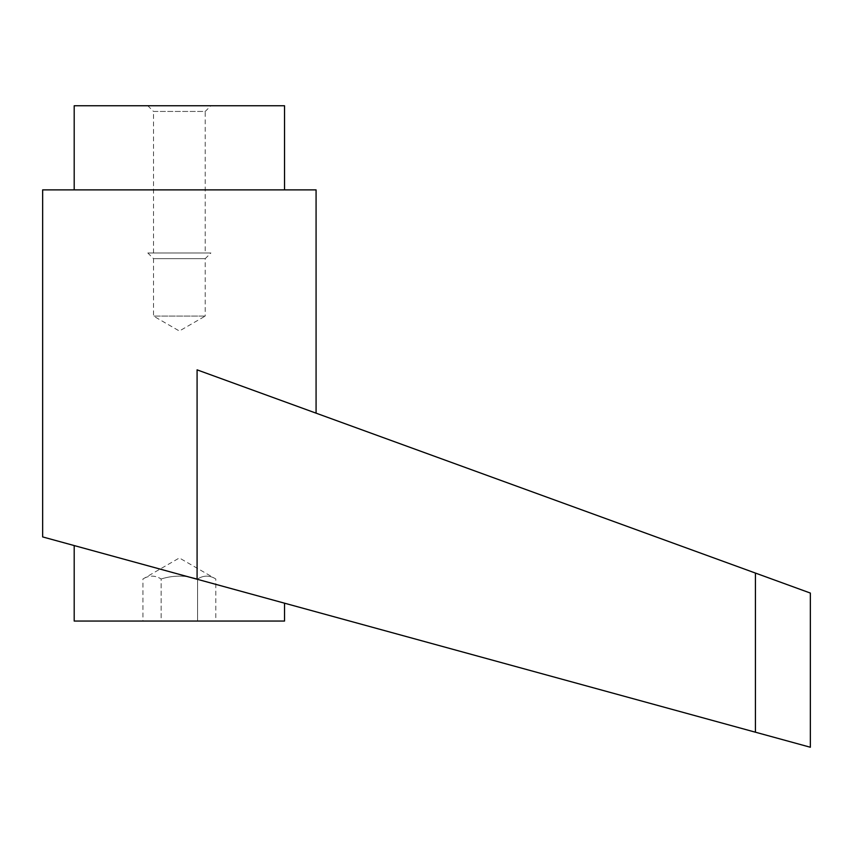 <?xml version="1.0" encoding="UTF-8"?>
<svg xmlns="http://www.w3.org/2000/svg" width="853" height="853" viewBox="0 0 853 853"><rect width="100%" height="100%" fill="white"/><g stroke="black" fill="none" stroke-linecap="round" stroke-linejoin="round"><path stroke-width="0.64" stroke-dasharray="4.26 3.2" d="M316.079 189.878L42.65 189.878M197.086 579.23L197.086 369.85L755.427 573.077L755.427 732.205L42.65 536.921M284.529 105.751L74.2 105.751M74.2 189.878L284.529 189.878L74.2 189.878M284.529 603.188L74.2 545.568L284.529 603.188M284.529 621.059L74.2 621.059M142.931 621.059L197.576 621.059L197.576 578.984C203.654 575.189 209.721 575.189 215.798 578.984C209.721 575.189 203.654 575.189 197.576 578.984C185.432 575.189 173.287 575.189 161.153 578.984C173.287 575.189 185.432 575.189 197.576 578.984L197.576 621.059L161.153 621.059L161.153 578.984C155.075 575.189 149.008 575.189 142.931 578.984C149.008 575.189 155.075 575.189 161.153 578.984L161.153 621.059L142.931 621.059L142.931 578.984L179.365 557.958L215.798 578.984L215.798 621.059L197.576 621.059L215.798 621.059M205.221 316.079L153.508 316.079L205.221 316.079L179.365 331.007L153.508 316.079L153.508 258.672L205.221 258.672L205.221 316.079M147.814 252.978L210.915 252.978L205.221 258.672L153.508 258.672L147.814 252.978L210.915 252.978M153.508 252.978L153.508 111.444L205.221 111.444L205.221 252.978L153.508 252.978L205.221 252.978M147.814 105.751L210.915 105.751L205.221 111.444L153.508 111.444L147.814 105.751L210.915 105.751M755.427 573.077L810.35 593.059"/><path stroke-width="1.28" d="M810.35 747.249L755.427 732.205L810.35 747.249L810.35 593.059L197.086 369.85L197.086 579.23L42.65 536.921L42.65 189.878L316.079 189.878L316.079 413.161M284.529 189.878L284.529 105.751L74.2 105.751L74.2 189.878M74.2 545.568L74.2 621.059L284.529 621.059L284.529 603.188M197.086 579.23L755.427 732.205L755.427 573.077"/></g></svg>
